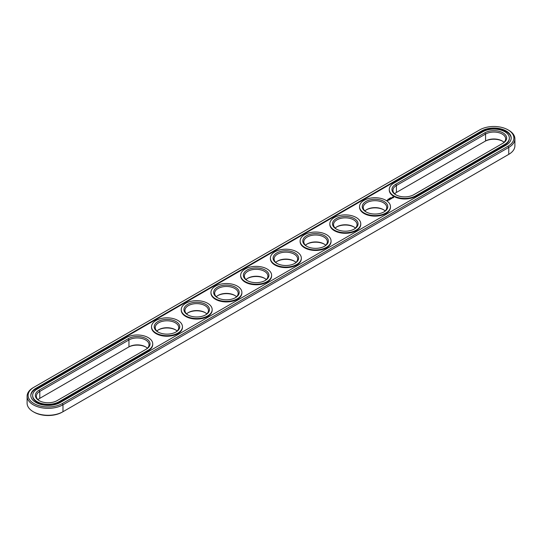 <?xml version="1.0" encoding="UTF-8"?>
<svg xmlns="http://www.w3.org/2000/svg" width="542" height="542" viewBox="0 0 542 542"><rect width="100%" height="100%" fill="white"/><g stroke="black" fill="none" stroke-linecap="round" stroke-linejoin="round"><path stroke-width="0.81" d="M504.006 142.316A11.768 6.795 0 0 0 502.21 140.981A11.768 6.795 0 0 0 485.564 140.981L396.412 192.451A11.768 6.795 0 0 0 394.61 193.792M502.549 141.184A12.778 7.378 0 0 0 484.853 141.394L485.564 140.981L485.564 134.05L396.412 185.52A11.768 6.795 0 0 0 392.964 190.323A11.768 6.795 0 0 0 396.067 194.924M502.217 143.65A11.768 6.795 0 0 0 505.652 138.854A11.768 6.795 0 0 0 498.389 132.573A11.768 6.795 0 0 0 485.564 134.05L484.853 132.81L395.701 184.287A12.778 7.378 0 0 0 395.694 194.72A12.778 7.378 0 0 0 413.763 194.72L502.922 143.244A12.778 7.378 0 0 0 502.922 132.81A12.778 7.378 0 0 0 484.853 132.81M33.252 387.638L33.97 387.225L33.252 387.638A21.016 12.134 0 0 0 27.1 396.216L27.1 403.146A21.016 12.134 0 0 0 33.252 411.724L33.97 412.137A20.007 11.551 0 0 0 62.262 412.137L508.748 154.362A21.016 12.134 0 0 0 514.9 145.784L514.9 138.854A21.016 12.134 0 0 0 508.748 130.276L508.03 129.863A20.007 11.551 0 0 0 479.738 129.863L33.97 387.225A20.007 11.551 0 0 0 33.97 403.56A20.007 11.551 0 0 0 62.262 403.56L508.03 146.198A20.007 11.551 0 0 0 508.03 129.863M508.03 154.775L508.748 154.362L508.03 154.775A20.007 11.551 0 0 0 508.05 154.761M37.994 399.684A11.768 6.795 180 0 1 39.79 398.343L128.237 347.28A12.778 7.378 180 0 1 145.934 347.076M175.649 329.922A12.778 7.378 0 0 0 158.325 329.922M205.371 312.761A12.778 7.378 0 0 0 188.04 312.761M383.675 209.815A12.778 7.378 0 0 0 366.351 209.815M353.96 226.976A12.778 7.378 0 0 0 336.629 226.976M264.801 278.446A12.778 7.378 0 0 0 247.477 278.446M235.086 295.607A12.778 7.378 0 0 0 217.762 295.607M294.523 261.291A12.778 7.378 0 0 0 277.199 261.291M324.238 244.13A12.778 7.378 0 0 0 306.914 244.13M396.412 192.451L396.412 185.52L395.701 184.287M33.252 411.724A21.016 12.134 0 0 0 62.974 411.724L62.974 404.793L508.748 147.431A21.016 12.134 0 0 0 514.9 138.854M39.79 398.343L39.79 391.412L128.949 339.942A11.768 6.795 180 0 1 141.774 338.465A11.768 6.795 180 0 1 149.036 344.746A11.768 6.795 180 0 1 145.602 349.543M128.237 347.28L128.949 346.873A11.768 6.795 180 0 1 145.588 346.873A11.768 6.795 180 0 1 147.39 348.208M156.868 331.054A11.768 6.795 180 0 1 158.664 329.712A11.768 6.795 180 0 1 175.31 329.712L175.31 329.712A11.768 6.795 180 0 1 177.105 331.054M186.583 313.893A11.768 6.795 180 0 1 188.386 312.558A11.768 6.795 180 0 1 205.025 312.558L205.025 312.558A11.768 6.795 180 0 1 206.827 313.893M364.895 210.946A11.768 6.795 180 0 1 366.69 209.612A11.768 6.795 180 0 1 383.336 209.612L383.336 209.612A11.768 6.795 180 0 1 385.132 210.946M335.173 228.107A11.768 6.795 180 0 1 336.975 226.766A11.768 6.795 180 0 1 353.614 226.766L353.614 226.766A11.768 6.795 180 0 1 355.416 228.107M246.021 279.577A11.768 6.795 180 0 1 247.823 278.242A11.768 6.795 180 0 1 264.462 278.242L264.462 278.242A11.768 6.795 180 0 1 266.264 279.577M216.299 296.738A11.768 6.795 180 0 1 218.101 295.397A11.768 6.795 180 0 1 234.747 295.397L234.747 295.397A11.768 6.795 180 0 1 236.542 296.738M275.736 262.423A11.768 6.795 180 0 1 277.538 261.081A11.768 6.795 180 0 1 294.177 261.081L294.177 261.081A11.768 6.795 180 0 1 295.979 262.423M305.458 245.262A11.768 6.795 180 0 1 307.253 243.927A11.768 6.795 180 0 1 323.899 243.927L323.899 243.927A11.768 6.795 180 0 1 325.701 245.262M393.797 183.189A15.467 8.929 0 0 0 389.264 189.504A15.467 8.929 0 0 0 398.81 197.749A15.467 8.929 0 0 0 415.667 195.818L504.826 144.341A15.467 8.929 0 0 0 509.351 138.027A15.467 8.929 0 0 0 499.805 129.782A15.467 8.929 0 0 0 482.949 131.713L393.797 183.189M27.1 396.216A21.016 12.134 0 0 0 40.074 407.428A21.016 12.134 0 0 0 62.974 404.793L62.262 403.56M39.451 400.816A11.768 6.795 180 0 1 36.348 396.216A11.768 6.795 180 0 1 39.79 391.412L39.078 390.179L128.237 338.703A12.778 7.378 180 0 1 146.299 338.703A12.778 7.378 180 0 1 146.306 349.136A12.778 7.378 180 0 1 146.299 349.136L57.147 400.606A12.778 7.378 180 0 1 39.078 400.606A12.778 7.378 180 0 1 39.078 390.179M158.325 332.185A11.768 6.795 180 0 1 155.222 327.585A11.768 6.795 180 0 1 162.485 321.311A11.768 6.795 180 0 1 175.31 322.781A11.768 6.795 180 0 1 178.752 327.585A11.768 6.795 180 0 1 175.649 332.185M188.04 315.024A11.768 6.795 180 0 1 184.937 310.43A11.768 6.795 180 0 1 192.2 304.15A11.768 6.795 180 0 1 205.025 305.627A11.768 6.795 180 0 1 208.474 310.43A11.768 6.795 180 0 1 205.371 315.024M366.351 212.078A11.768 6.795 180 0 1 363.248 207.484A11.768 6.795 180 0 1 370.511 201.204A11.768 6.795 180 0 1 383.336 202.681A11.768 6.795 180 0 1 386.778 207.484A11.768 6.795 180 0 1 383.675 212.078M336.629 229.239A11.768 6.795 180 0 1 333.526 224.639A11.768 6.795 180 0 1 340.789 218.365A11.768 6.795 180 0 1 353.614 219.835A11.768 6.795 180 0 1 357.063 224.639A11.768 6.795 180 0 1 353.96 229.239M247.477 280.709A11.768 6.795 180 0 1 244.374 276.115A11.768 6.795 180 0 1 251.637 269.835A11.768 6.795 180 0 1 264.462 271.312A11.768 6.795 180 0 1 267.911 276.115A11.768 6.795 180 0 1 264.801 280.709M217.762 297.87A11.768 6.795 180 0 1 214.652 293.269A11.768 6.795 180 0 1 221.922 286.996A11.768 6.795 180 0 1 234.747 288.466A11.768 6.795 180 0 1 238.189 293.269A11.768 6.795 180 0 1 235.086 297.87M277.199 263.554A11.768 6.795 180 0 1 274.089 258.954A11.768 6.795 180 0 1 281.359 252.68A11.768 6.795 180 0 1 294.177 254.151A11.768 6.795 180 0 1 297.626 258.954A11.768 6.795 180 0 1 294.523 263.554M306.914 246.393A11.768 6.795 180 0 1 303.811 241.8A11.768 6.795 180 0 1 311.074 235.519A11.768 6.795 180 0 1 323.899 236.996A11.768 6.795 180 0 1 327.348 241.8A11.768 6.795 180 0 1 324.238 246.393M389.264 189.504L389.264 190.052A15.467 8.929 0 0 0 398.81 198.297A15.467 8.929 0 0 0 415.667 196.367L415.667 195.818M509.351 138.027L509.351 138.576A15.467 8.929 0 0 1 504.826 144.89L415.667 196.367M176.021 321.548A12.778 7.378 180 0 1 176.021 331.975A12.778 7.378 180 0 1 157.952 331.975A12.778 7.378 180 0 1 157.952 321.548A12.778 7.378 180 0 1 176.021 321.548M205.736 304.387A12.778 7.378 180 0 1 205.736 314.821A12.778 7.378 180 0 1 187.667 314.821A12.778 7.378 180 0 1 187.667 304.387A12.778 7.378 180 0 1 205.736 304.387M384.048 201.441A12.778 7.378 180 0 1 384.048 211.875A12.778 7.378 180 0 1 365.979 211.875A12.778 7.378 180 0 1 365.979 201.441A12.778 7.378 180 0 1 384.048 201.441M354.332 218.602A12.778 7.378 180 0 1 354.332 229.036A12.778 7.378 180 0 1 336.264 229.036A12.778 7.378 180 0 1 336.264 218.602A12.778 7.378 180 0 1 354.332 218.602M265.173 270.072A12.778 7.378 180 0 1 265.173 280.505A12.778 7.378 180 0 1 247.105 280.505A12.778 7.378 180 0 1 247.105 270.072A12.778 7.378 180 0 1 265.173 270.072M235.458 287.233A12.778 7.378 180 0 1 235.458 297.66A12.778 7.378 180 0 1 217.389 297.66A12.778 7.378 180 0 1 217.389 287.233A12.778 7.378 180 0 1 235.458 287.233M294.895 252.918A12.778 7.378 180 0 1 294.895 263.344A12.778 7.378 180 0 1 276.827 263.344A12.778 7.378 180 0 1 276.827 252.918A12.778 7.378 180 0 1 294.895 252.918M324.611 235.756A12.778 7.378 180 0 1 324.611 246.19A12.778 7.378 180 0 1 306.542 246.19A12.778 7.378 180 0 1 306.542 235.756A12.778 7.378 180 0 1 324.611 235.756M35.867 388.323L481.642 130.961A17.317 10 0 0 1 500.51 128.793A17.317 10 0 0 1 511.201 138.027A17.317 10 0 0 1 506.133 145.1L60.358 402.462A17.317 10 0 0 1 41.49 404.63A17.317 10 0 0 1 30.799 395.396A17.317 10 0 0 1 35.867 388.323L35.867 388.871A17.317 10 0 0 0 30.806 395.667M511.194 138.305A17.317 10 0 0 0 500.293 129.287A17.317 10 0 0 0 481.642 131.51L35.867 388.871M390.626 197.701L391.046 197.728L390.619 197.688M389.759 198.148L390.057 198.318L389.637 198.413M388.993 198.602L389.42 198.684L388.98 198.616M388.255 199.3L387.862 199.239L388.235 199.375M32.649 395.396L32.649 395.945A15.467 8.929 0 0 0 42.195 404.19A15.467 8.929 0 0 0 59.051 402.259L148.203 350.782A15.467 8.929 0 0 0 152.736 344.468L152.736 343.919A15.467 8.929 180 0 1 148.203 350.234L59.051 401.703A15.467 8.929 180 0 1 42.195 403.641A15.467 8.929 180 0 1 32.649 395.396A15.467 8.929 180 0 1 37.174 389.081L126.333 337.605A15.467 8.929 180 0 1 143.19 335.667A15.467 8.929 180 0 1 152.736 343.919M393.655 197.627L393.235 196.99L392.13 197.234L392.55 197.871L393.655 197.627M392.259 198.067L391.304 198.074L392.259 198.067M391.697 198.413L390.904 198.203L391.263 198.704L391.697 198.494M391.168 198.799L390.152 198.677L391.168 198.758M389.949 199.043L390.606 199.083L389.434 199.049L390.05 199.429M389.508 199.761L389.867 199.51L389.217 199.178L389.508 199.761M389.319 199.869L388.668 199.497L389.319 199.829M388.729 200.208L389.088 199.957L388.512 199.625L388.079 199.835L388.729 200.208M387.361 200.662L386.69 200.52L387.361 200.662M387.686 200.479L387.32 200.269L387.686 200.479M387.455 200.235L388.031 200.276L387.455 200.194M390.477 206.658L390.477 207.207A15.467 8.929 180 0 1 375.017 216.136A15.467 8.929 180 0 1 359.549 207.207L359.549 206.658A15.467 8.929 180 0 1 369.095 198.406A15.467 8.929 180 0 1 385.951 200.344A15.467 8.929 180 0 1 390.477 206.658A15.467 8.929 180 0 1 375.017 215.587A15.467 8.929 180 0 1 359.549 206.658M360.762 223.819L360.762 224.368A15.467 8.929 180 0 1 345.295 233.297A15.467 8.929 180 0 1 329.827 224.368L329.827 223.819A15.467 8.929 180 0 1 339.38 215.567A15.467 8.929 180 0 1 356.229 217.505A15.467 8.929 180 0 1 360.762 223.819A15.467 8.929 180 0 1 345.295 232.748A15.467 8.929 180 0 1 329.827 223.819M331.047 240.973L331.047 241.522A15.467 8.929 180 0 1 315.579 250.451A15.467 8.929 180 0 1 300.112 241.522L300.112 240.973A15.467 8.929 180 0 1 309.658 232.721A15.467 8.929 180 0 1 326.514 234.659A15.467 8.929 180 0 1 331.047 240.973A15.467 8.929 180 0 1 315.579 249.903A15.467 8.929 180 0 1 300.112 240.973M301.325 258.134L301.325 258.683A15.467 8.929 180 0 1 285.858 267.613A15.467 8.929 180 0 1 270.39 258.683L270.39 258.134A15.467 8.929 180 0 1 279.943 249.882A15.467 8.929 180 0 1 296.792 251.82A15.467 8.929 180 0 1 301.325 258.134A15.467 8.929 180 0 1 285.858 267.064A15.467 8.929 180 0 1 270.39 258.134M271.61 275.289L271.61 275.837A15.467 8.929 180 0 1 256.142 284.767A15.467 8.929 180 0 1 240.675 275.837L240.675 275.289A15.467 8.929 180 0 1 250.221 267.037A15.467 8.929 180 0 1 267.077 268.974A15.467 8.929 180 0 1 271.61 275.289A15.467 8.929 180 0 1 256.142 284.218A15.467 8.929 180 0 1 240.675 275.289M241.888 292.45L241.888 292.998A15.467 8.929 180 0 1 226.42 301.928A15.467 8.929 180 0 1 210.953 292.998L210.953 292.45A15.467 8.929 180 0 1 220.506 284.198A15.467 8.929 180 0 1 237.362 286.135A15.467 8.929 180 0 1 241.888 292.45A15.467 8.929 180 0 1 226.42 301.379A15.467 8.929 180 0 1 210.953 292.45M212.173 309.604L212.173 310.153A15.467 8.929 180 0 1 196.705 319.082A15.467 8.929 180 0 1 181.238 310.153L181.238 309.604A15.467 8.929 180 0 1 190.784 301.352A15.467 8.929 180 0 1 207.64 303.29A15.467 8.929 180 0 1 212.173 309.604A15.467 8.929 180 0 1 196.705 318.533A15.467 8.929 180 0 1 181.238 309.604M182.451 326.765L182.451 327.314A15.467 8.929 180 0 1 166.983 336.243A15.467 8.929 180 0 1 151.523 327.314L151.523 326.765A15.467 8.929 180 0 1 161.069 318.513A15.467 8.929 180 0 1 177.925 320.451A15.467 8.929 180 0 1 182.451 326.765A15.467 8.929 180 0 1 166.983 335.694A15.467 8.929 180 0 1 151.523 326.765M393.594 197.315L392.191 197.315M392.889 197.044L393.302 197.43L392.598 197.735L392.889 197.193M387.923 200.255L387.564 200.208L387.923 200.31M393.302 197.43L393.045 197.789M508.748 154.362L508.748 147.431L508.03 146.198M128.949 346.873L128.949 339.942L128.237 338.703M504.826 144.89L504.826 144.341M481.642 130.961L481.642 131.51M148.203 350.782L148.203 350.234M59.051 402.259L59.051 401.703"/></g></svg>
